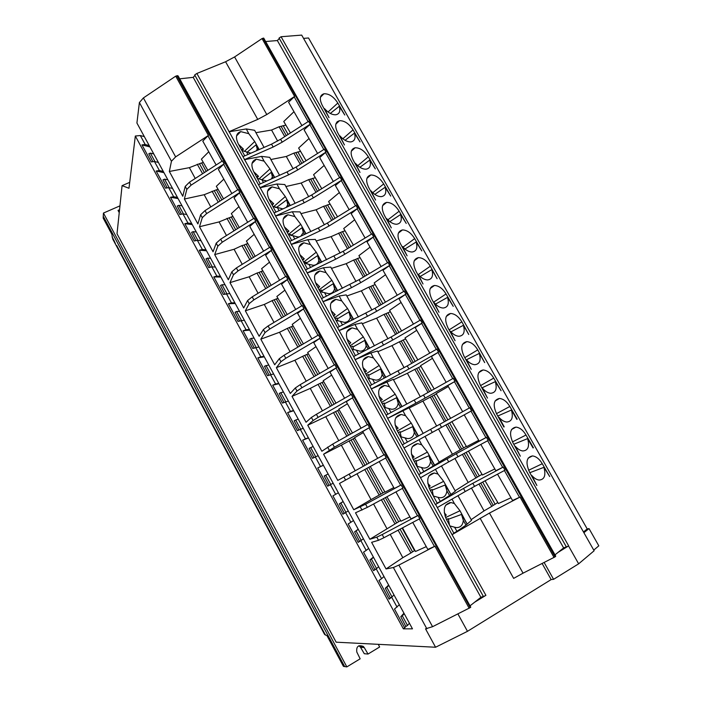 <?xml version="1.0" encoding="UTF-8"?>
<svg xmlns="http://www.w3.org/2000/svg" width="702" height="702" viewBox="0 0 702 702"><rect width="100%" height="100%" fill="white"/><g stroke="black" fill="none" stroke-linecap="round" stroke-linejoin="round"><path stroke-width="1.05" d="M239.321 227.501L231.335 213.61L238.952 206.66M399.333 604.712L394.498 609.064L404.694 627.799L403.369 628.843L412.478 628.843L136.916 123.017L139.4 102.536L143.401 97.929L175.719 76.149L208.415 135.442L175.64 156.879L171.455 161.223L169.349 171.472L182.783 196.253L185.223 186.425L189.479 182.187L222.464 160.907L224.105 163.882L191.102 185.144L186.829 189.364L184.38 199.026L197.876 223.938L200.667 214.707L205.019 210.609L238.224 189.496L239.873 192.488L206.651 213.575L202.29 217.673L199.491 226.737L219.085 221.911L229.159 217.804L235.714 229.756M232.967 216.444L229.159 217.804M239.873 192.488L234.02 197.832L247.674 222.262M467.137 524.052L459.994 510.758L454.378 503.536L450.93 502.535C443.901 503.913 442.462 509.661 446.612 519.796L453.931 533.371L452.044 534.661L485.916 595.331L483.45 596.577L194.691 74.93L196.876 73.464L225.596 61.75L234.6 56.941L262.048 38.575L263.715 38.101L555.73 556.168L263.715 38.101M279.326 38.487L277.36 40.549L563.627 547.911L554.992 554.861M568.664 545.875L566.417 547.016L279.089 38.057L281.081 36.732L568.664 545.875L558.125 552.342M563.627 547.911L566.321 546.84M368.673 548.438L366.19 550.412L360.872 540.645L363.39 538.741M383.959 576.491L381.581 578.685L376.237 568.866L373.613 570.665L363.531 552.141L366.19 550.412M149.193 145.56L145.217 144.533L140.321 135.539L135.328 136.021L128.984 188.276L122.078 185.644L117.015 233.766L336.153 642.19L435.573 647.244L425.526 628.834L432.572 626.693L398.876 565.084L393.383 567.523L386.047 568.945L371.621 542.321L378.51 540.312L383.924 537.732L419.778 518.69L418.015 515.496L382.186 534.555L383.924 537.732M140.321 135.539L144.331 136.627M175.719 76.149L178.097 75.886L470.761 607.177L177.492 75.641M194.954 75.412L193.208 77.352L179.721 78.826M277.36 40.549L265.979 41.488M281.081 36.732L301.693 35.1L594.129 550.763L578.641 563.829L568.55 545.972M583.897 532.713L589.022 528.588L587.214 528.939L308.529 37.978L303.562 38.391M337.408 290.803L333.266 283.705L321.867 290.882M376.237 568.866L378.65 566.751M381.581 578.685L378.975 580.519L389.11 599.148L390.303 597.937L385.31 588.267L388.627 585.064M199.491 226.737L213.066 251.781L216.216 243.164L220.656 239.189L254.089 218.252L255.747 221.262L222.288 242.181L217.839 246.139L214.689 254.598L228.343 279.782L231.844 271.788L236.381 267.945L270.042 247.174L271.709 250.202L238.022 270.946L233.476 274.78L229.975 282.625L243.699 307.95L247.569 300.57L252.193 296.858L286.091 276.281L287.767 279.326L253.852 299.886L249.219 303.589L245.349 310.819L259.152 336.276L263.39 329.536L268.103 325.956L302.237 305.554L303.922 308.617L269.77 329.001L265.04 332.564L260.819 339.171L274.693 364.777L279.299 358.669L284.108 355.221L318.48 335.003L320.173 338.083L285.784 358.283L280.967 361.714L276.369 367.69L290.321 393.427L295.305 387.969L300.21 384.67L334.819 364.628L336.53 367.734L301.895 387.75L296.981 391.04L292.014 396.367L306.046 422.253L311.407 417.453L316.409 414.285L351.254 394.436L352.974 397.56L318.103 417.383L313.092 420.533L307.748 425.219L321.858 451.254L332.704 444.085L367.795 424.429L369.524 427.562L334.415 447.2L323.578 454.238L337.767 480.414L384.433 454.598L386.17 457.757L339.496 483.432L353.764 509.749L365.593 504.22L401.175 484.95L402.922 488.127L367.322 507.37L355.51 512.793L369.857 539.259L376.79 537.144L382.186 534.555M129.703 182.362L122.078 185.644M461.53 514.426L467.172 524.113L466.014 525.114L463.329 520.445L461.53 514.426L448.499 519.199M333.327 181.485L319.691 157.608L325.474 152.474L339.601 177.571M404.694 627.799L405.835 626.474L400.798 616.725L402.299 615.821L407.52 625.447L409.424 623.227M407.52 625.447L405.835 626.474M430.387 490.531L432.107 489.469L430.291 490.365M513.75 444.269L527.623 438.601C529.729 446.437 528.115 450.552 522.797 450.956C520.252 450.649 517.76 449.087 515.329 446.296L514.952 446.454M446.586 519.743L448.271 518.629L446.428 519.462M344.682 666.602L103.238 216.207L103.203 218.129L111.793 234.17L112.741 239.066L324.614 634.503L326.939 635.573L343.436 666.356L346.832 666.9L360.161 658.818L356.809 652.044C356.16 646.498 358.327 644.629 363.311 646.419L364.241 647.551L360.547 647.314L364.285 653.72L368.023 654.045L379.624 647.007L378.299 644.331M252.641 162.215L252.255 163.233M255.309 159.723L255.932 159.275M453.808 533.143L456.923 531.326L454.598 527.22L449.912 525.921M480.756 483.09L493.225 505.387L495.138 504.273L482.695 482.055M471.454 488.057L484.047 510.889L491.795 506.361L478.983 484.029M491.795 506.361L493.225 505.387M402.114 528.071L414.54 550.701L414.908 550.456M533.055 447.955L527.623 438.601M544.147 562.495L553.597 579.326L578.641 563.829M445.542 517.558L459.994 510.758M407.248 365.917L436.802 349.113L438.513 352.15L408.941 368.945L407.248 365.917L369.84 385.758L371.332 388.934L393.225 379.326L406.844 404.054M408.941 368.945L399.692 374.008L398.008 370.981M391.093 337.004L420.445 320.051L422.148 323.069L392.769 340.014L391.093 337.004L353.65 356.528L355.133 359.687L370.814 352.983L377.474 351.018L390.602 374.859M392.769 340.014L383.546 345.051L381.87 342.041M403.957 613.206L400.798 616.725M423.499 394.998L453.255 378.343L454.975 381.405L425.201 398.043L423.499 394.998L386.126 415.163L387.627 418.357L409.073 407.792L423.174 433.406M425.201 398.043L415.926 403.132L414.233 400.087M327.404 223.034L355.975 205.484L357.643 208.441L329.045 225.974L327.404 223.034L318.269 227.975L289.838 241.321L291.286 244.41L307.836 239.68L315.347 239.408L326.588 259.819M329.045 225.974L319.91 230.914L318.269 227.975M358.301 529.396L354.589 531.826L358.213 529.238M472.832 483.292L503.202 467.111L504.949 470.226L474.561 486.389L472.832 483.292L463.495 488.443L435.573 504.431L437.311 507.564L465.224 491.54L463.495 488.443M474.561 486.389L465.224 491.54M437.311 507.564L452.044 534.661M427.772 483.318L430.177 485.977L428.676 486.89M589.022 528.588L598.815 545.831L593.752 550.096M587.214 528.939L583.459 531.958M497.771 416.005L511.433 410.029C513.46 417.593 511.872 421.595 506.677 422.034C504.027 421.744 501.447 420.147 498.92 417.242L498.543 417.409M432.107 489.469L433.301 495.937M346.832 666.9L103.448 213.057L119.954 205.853M103.238 216.207L103.448 213.057M263.083 38.154L555.054 556.87L523.051 573.165L489.469 513.065L452.255 534.547M523.051 573.165L513.653 578.395L480.115 518.243M444.278 512.776L446.323 515.11L444.98 515.996M390.215 534.389L402.825 557.678L386.047 568.945M402.492 527.869L415.479 551.491L426.272 546.639M359.064 279.686L388.022 262.434L389.707 265.417L360.723 282.66L359.064 279.686L321.56 298.587L323.025 301.711L339.145 295.998L346.235 294.901L358.406 317.006M360.723 282.66L351.544 287.653L349.886 284.679M369.91 559.968L371.419 559.09L376.562 568.585L374.868 569.568L369.91 559.968L373.376 557.072M360.872 540.645L358.204 542.348L359.512 541.356L354.589 531.826M356.098 530.966L361.214 540.391L359.512 541.356M311.714 194.954L340.093 177.264L341.751 180.195L313.346 197.867L311.714 194.954L302.606 199.868L274.122 212.934L275.561 216.005L292.322 211.758L300.035 211.899L310.81 231.476M313.346 197.867L304.229 202.799L302.606 199.868M220.832 277.062L213.794 276.913L223.324 294.436L229.808 293.541M224.894 293.998L220.507 285.468L222.043 284.74L226.834 293.585M262.048 38.575L294.621 96.455L266.786 114.54L257.739 119.401L225.596 61.75M257.739 119.401L229.106 131.669L196.876 73.464M450.781 494.62L449.57 495.524L446.902 490.882L445.165 484.994L450.947 494.489L443.646 481.353L438.004 474.078L434.24 472.999C427.36 474.394 425.947 480.01 430.01 489.838L437.285 503.325L435.573 504.431M435.363 504.545L404.019 447.955L438.504 429.01L452.421 454.247L439.127 462.065M387.627 418.357L404.019 447.955M371.332 388.934L386.126 415.163M355.133 359.687L369.84 385.758M323.025 301.711L353.65 356.528M291.286 244.41L321.56 298.587M275.561 216.005L289.838 241.321M229.106 131.669L274.122 212.934M193.208 77.352L480.888 597.314L474.631 602.219L485.916 595.331M483.336 596.375L480.888 597.314M470.358 605.572L474.631 602.219M517.19 419.173L509.827 406.484C506.8 401.509 503.352 398.833 499.473 398.464C493.576 399.745 492.637 404.922 496.665 414.005L503.861 427.044M489.469 513.065L520.05 497.051L512.548 500.491L497.525 474.175M335.056 218.331L327.527 204.879L325.579 205.783L333.231 219.454M503.202 467.111L495.823 470.717L480.817 444.427M331.695 220.402L323.596 206.291L316.084 209.775L324.377 224.815M119.235 212.627L118.033 210.398L119.542 209.74M512.469 441.883L526.009 435.029C523.06 430.159 519.708 427.518 515.944 427.114C509.924 428.387 508.968 433.696 513.074 443.041L520.322 456.186L515.329 446.296M448.271 518.629L449.508 525.175M429.352 488.539L443.646 481.353M358.959 645.726L360.547 647.314M456.291 453.685L486.451 437.346L488.197 440.444L458.011 456.765L456.291 453.685L418.989 474.499M458.011 456.765L448.701 461.898L446.981 458.818M135.328 136.021L403.369 628.843M149.93 146.92L141.953 144.875L151.228 161.925L154.475 161.53L158.38 162.434M163.961 172.674L156.16 170.998L159.398 170.568L154.475 161.53M156.16 170.998L165.488 188.145L168.699 187.653L172.516 188.373M178.062 198.561L170.454 197.262L173.648 196.744L168.699 187.653M170.454 197.262L179.835 214.496L182.994 213.926L186.723 214.452M192.243 224.587L184.819 223.666L187.969 223.06L182.994 213.926M184.819 223.666L194.252 240.997L197.376 240.338L201.009 240.672M206.502 250.754L199.263 250.219L202.378 249.526L197.376 240.338M199.263 250.219L208.748 267.646L211.837 266.892L215.374 267.041M213.794 276.913L216.865 276.132L211.837 266.892M235.24 303.51L228.396 303.755L231.432 302.887L226.369 293.594M228.396 303.755L237.978 321.376L244.331 320.2M249.728 330.107L243.076 330.747L246.077 329.782L240.988 320.437M243.076 330.747L252.72 348.464L258.933 346.99M264.294 356.844L257.845 357.888L260.802 356.827L255.686 347.437M257.845 357.888L267.532 375.702L273.604 373.938M278.948 383.731L272.692 385.179L275.605 384.02L270.463 374.578M272.692 385.179L282.441 403.088L288.364 401.026M293.673 410.767L287.618 412.618L290.496 411.372L285.328 401.877M287.618 412.618L297.42 430.633L303.211 428.264M308.476 437.943L302.632 440.215L305.467 438.873L300.263 429.317M302.632 440.215L312.487 458.327L318.129 455.659M323.368 465.277L317.734 467.962L320.516 466.523L315.295 456.923M317.734 467.962L327.641 486.179L333.134 483.204M358.204 542.348L348.183 523.929L350.877 522.288L345.595 512.583L342.883 514.18L332.915 495.866L335.661 494.331L330.405 484.67M397.069 607.125L391.69 597.244L389.11 599.148M141.953 144.875L145.217 144.533M152.913 161.723L148.824 153.764L150.368 153.106L154.993 161.644M150.368 153.106L153.756 153.94M280.598 139.268L308.608 121.306L310.24 124.21L282.213 142.155L280.598 139.268L271.534 144.147L242.953 156.66M282.213 142.155L273.148 147.034L271.534 144.147M233.994 230.835L226.939 218.348M219.085 221.911L226.474 235.547M296.112 167.032L324.306 149.201L325.947 152.123L297.736 169.937L296.112 167.032L287.021 171.929L258.494 184.714M297.736 169.937L288.645 174.833L287.021 171.929M402.825 557.678L410.942 552.948L398.104 530.203M529.826 472.7L543.918 467.339C546.086 475.447 544.454 479.685 539.031 480.054C536.574 479.72 534.187 478.202 531.844 475.508L536.872 485.477L529.58 472.253C525.386 462.627 526.351 457.186 532.493 455.923C536.152 456.37 539.408 458.976 542.277 463.732L549.719 476.553L543.918 467.339M191.664 223.526L187.969 223.06M205.976 249.798L202.378 249.526M210.346 267.251L206.011 258.836L207.546 258.134L212.311 266.909M220.367 276.211L216.865 276.132M197.859 240.382L193.138 231.66L196.288 232.011M193.138 231.66L191.602 232.353L195.867 240.654M181.467 214.198L177.264 206.019L178.799 205.335L183.494 213.996M178.799 205.335L182.037 205.844M167.857 179.826L164.549 179.15L163.004 179.817L167.155 187.89M163.276 171.411L159.398 170.568M177.43 197.394L173.648 196.744M164.549 179.15L169.208 187.75M457.906 613.925L467.479 631.326L435.573 647.244M343.19 251.281L371.955 233.871L373.622 236.846L344.84 254.229L343.19 251.281L305.651 269.866M344.84 254.229L335.679 259.205L334.038 256.248M375.035 308.266L404.185 291.154L405.879 294.156L376.702 311.249L375.035 308.266L337.557 327.474M376.702 311.249L367.497 316.269L365.83 313.276M368.023 654.045L364.241 647.551M439.847 424.254L469.805 407.757L471.533 410.837L441.558 427.316L439.847 424.254L402.509 444.743M441.558 427.316L432.265 432.423L430.554 429.361M418.015 515.496L411.012 518.883L395.937 491.909M386.942 496.762L400.965 521.209L409.898 516.891M400.588 520.542L369.857 539.259M533.415 447.779L526.009 435.029M516.856 419.375L511.433 410.029M498.92 417.242L504.22 426.86M495.331 381.625L501.07 390.724L493.743 378.115C490.637 373.016 487.083 370.305 483.099 369.972C477.325 371.27 476.412 376.325 480.352 385.126L487.504 398.113L482.599 388.364C485.222 391.383 487.908 393.023 490.654 393.278C495.735 392.804 497.288 388.926 495.331 381.625L481.879 387.899M461.855 321.841C458.564 316.514 454.808 313.724 450.587 313.487C445.103 314.812 444.243 319.612 448.008 327.895L455.072 340.716L450.236 331.116C453.08 334.363 455.967 336.082 458.915 336.276C463.732 335.74 465.233 332.072 463.408 325.298L468.743 334.485L461.855 321.841L449.104 329.879M477.755 349.894C474.552 344.691 470.902 341.935 466.795 341.646C461.17 342.962 460.284 347.894 464.127 356.432L471.244 369.331L466.374 359.661C469.103 362.785 471.893 364.47 474.736 364.698C479.685 364.189 481.212 360.416 479.326 353.378L484.687 362.618L477.755 349.894L464.803 357.643M447.578 297.367L453.246 306.362L446.042 293.954C442.655 288.496 438.794 285.67 434.459 285.477C429.124 286.82 428.299 291.505 431.976 299.517L438.996 312.267L434.205 302.737C437.153 306.107 440.154 307.871 443.199 308.029C447.876 307.45 449.341 303.896 447.578 297.367L435.486 304.124M406.239 223.429L399.14 211.214C395.454 205.37 391.268 202.439 386.591 202.395C381.721 203.782 381.002 208.108 384.424 215.382L391.321 227.896L386.635 218.568C389.943 222.323 393.269 224.219 396.621 224.245C400.868 223.578 402.202 220.34 400.631 214.54L406.239 223.429M416.189 241.997L421.814 250.921L414.68 238.636C411.1 232.932 407.028 230.028 402.457 229.931C397.437 231.309 396.674 235.749 400.184 243.269L407.125 255.853L402.404 246.463C405.58 250.087 408.801 251.939 412.056 252.009C416.444 251.369 417.83 248.034 416.189 241.997L404.949 249.008M383.678 183.942C379.887 177.975 375.588 174.991 370.805 175.009C366.102 176.413 365.417 180.625 368.761 187.653L375.614 200.096L370.963 190.839C374.394 194.726 377.834 196.665 381.291 196.639C385.38 195.946 386.67 192.813 385.161 187.241L390.742 196.095L383.678 183.942L372.736 192.708M353.176 160.082L359.994 172.446L355.379 163.259C358.933 167.287 362.495 169.261 366.04 169.191C369.989 168.471 371.226 165.444 369.77 160.1L375.333 168.919L368.313 156.827C364.399 150.719 359.994 147.701 355.098 147.78C350.561 149.193 349.929 153.29 353.176 160.082M430.317 266.216C426.834 260.635 422.867 257.774 418.418 257.625C413.232 258.985 412.443 263.548 416.032 271.314L423.016 283.977L418.252 274.517C421.323 278.018 424.429 279.817 427.579 279.94C432.116 279.326 433.538 275.886 431.844 269.603L437.118 278.703L430.317 266.216L418.304 274.579M353.027 129.861C348.999 123.622 344.489 120.569 339.478 120.7C335.117 122.113 334.521 126.106 337.688 132.678L344.463 144.963L339.882 135.846C343.576 140.005 347.244 142.023 350.886 141.909C354.677 141.155 355.87 138.224 354.475 133.108L360.012 141.892L353.027 129.861L342.839 138.759M337.82 103.045C333.687 96.665 329.062 93.577 323.955 93.77C319.752 95.191 319.199 99.07 322.288 105.414L329.019 117.629L324.473 108.573C328.299 112.882 332.081 114.944 335.819 114.768C339.452 114.005 340.602 111.17 339.259 106.265L344.779 115.014L337.82 103.045L328.036 111.978M337.539 121.481L336.925 122.034M330.291 113.434L339.259 106.265M345.051 140.295L354.475 133.108M357.739 165.672L368.313 156.827M273.596 206.713L285.31 196.551L279.449 188.794L272.104 186.89C267.023 188.522 266.093 192.839 269.314 199.833L275.921 212.109M279.449 188.794L276.886 183.994L284.81 184.547L295.138 203.299M259.924 187.776L276.886 183.994M268.971 199.192L273.666 203.659L271.639 204.15M272.157 205.107L273.666 203.659M274.736 207.151L275.675 207.432M260.117 187.653L288.645 174.833M285.898 186.521L301.167 183.046L308.713 196.735M315.312 177.703L308.687 179.642L301.167 183.046M321.753 188.689L313.566 174.719L324.157 165.435M325.947 152.123L325.474 152.474M306.063 160.74L298.622 148.043L309.029 138.496M258.915 179.01L269.972 168.963L264.084 161.162L256.362 159.178C251.492 160.819 250.623 165.014 253.755 171.753L260.302 183.906M264.084 161.162L261.548 156.388L269.673 157.345L279.545 175.281M244.375 159.705L261.548 156.388M257.02 177.808L258.503 176.307L256.441 176.746M253.773 171.797L258.503 176.307M274.693 177.457L269.972 168.963M244.568 159.582L273.148 147.034M270.867 159.521L286.319 156.467L293.129 168.822M300.553 151.334L293.857 153.133L286.319 156.467M310.24 124.21L304.098 129.844L317.576 153.457M300.316 164.373L293.857 153.133M295.893 152.729L301.86 163.399M303.659 162.259L297.841 151.86M347.429 403.782L338.785 409.178L352.474 433.011M286.328 207.336L287.785 204.589L286.679 199.894L276.334 207.59M272.824 206.353L282.941 208.889M257.283 178.308L261.925 179.765L263.469 182.485M271.402 178.931L272.376 176.86L271.323 172.28L261.802 179.747M261.925 179.765L266.804 180.993M273.131 178.159L272.376 176.86M379.238 461.583L370.287 466.505L384.994 492.137L393.769 487.583M290.031 205.642L286.679 199.894M274.421 177.58L271.323 172.28M241.83 150.421L246.472 151.895L247.938 154.475M290.461 132.941L283.757 121.507L293.989 111.697M257.608 150.246L256.055 144.823L247.13 152.194M246.472 151.895L250.895 153.185M256.432 150.763L257.055 149.289M252.316 162.513L255.739 159.328M369.375 273.543L358.897 255.651L370.059 247.183M258.898 149.684L256.055 144.823M244.331 151.413L254.721 141.532L248.815 133.687L240.707 131.616C236.047 133.275 235.24 137.346 238.285 143.84L244.761 155.87M248.815 133.687L246.288 128.949L254.615 130.3L264.049 147.429M228.922 131.8L246.288 128.949M305.73 233.863L302.114 227.676L291.102 235.424M242.076 150.544L243.427 149.105L241.33 149.491M238.671 144.559L243.427 149.105M259.178 149.561L254.721 141.532M285.872 125.114L279.106 126.764L271.56 130.037L277.641 141.067M294.621 96.455L288.583 102.246L301.921 125.597M255.932 132.678L271.56 130.037M284.758 136.6L279.106 126.764M281.169 126.421L286.311 135.609M288.101 134.459L283.125 125.57M176.799 75.711L470.217 607.607L470.761 607.177M470.217 607.607L432.572 626.693M310.696 179.185L317.497 191.348M315.953 192.304L308.687 179.642M400.079 529.15L412.548 551.869L414.54 550.701M410.942 552.948L412.548 551.869M494.813 468.954L482.414 475.026L468.427 451.132M467.479 631.326L551.149 579.58L553.597 579.326M542.137 563.513L551.149 579.58M449.719 502.579L449.964 503.027M466.014 525.114L456.923 531.326M510.995 497.771L498.394 503.553L485.073 480.8M495.138 504.273L497.762 502.483M484.047 510.889L471.174 519.647M457.985 495.7L471.542 520.314L467.33 523.964M454.598 527.22L456.177 527.571C460.354 527.746 462.741 525.377 463.329 520.445M555.054 556.87L555.528 556.484M454.378 503.536L452.018 499.122M398.876 565.084L434.959 546.217L427.834 549.429L412.741 522.428M528.588 470.261L542.277 463.732M445.165 484.994L432.344 490.075M216.137 164.988L202.79 141.111L207.976 135.802L221.981 161.214M207.845 170.34L201.413 159.143L208.748 151.772M203.387 162.574L201.562 162.925L206.212 171.393M201.562 162.925L189.373 167.655L169.349 171.472M208.415 135.442L207.976 135.802M202.606 173.719L197.253 164.233M189.373 167.655L195.235 178.475M199.517 163.812L204.343 172.595M231.862 193.541L218.357 169.393L223.648 164.233L237.75 189.794M223.534 198.833L216.339 186.302L223.806 179.133M218.138 189.435L216.339 189.83L221.867 199.894M216.339 189.83L204.185 194.708L184.38 199.026M224.105 163.882L223.648 164.233M218.252 202.194L212.057 191.216M204.185 194.708L210.802 206.932M214.294 190.733L219.98 201.097M275.754 215.891L304.229 202.799M247.885 243.612L246.139 244.085L253.457 257.406M246.139 244.085L244.103 245.033L251.544 258.582M207.546 258.134L210.618 258.31M404.22 613.68L402.299 615.821M288.733 206.23L287.785 204.589M277.474 207.792L279.098 210.653M437.206 503.185L440.329 501.395L438.013 497.314L433.336 496.007M391.69 597.244L393.989 594.91M414.277 461.486L416.04 460.486L414.25 461.433M319.313 190.216L312.644 178.299M359.889 167.287L369.77 160.1M325.579 205.783L323.596 206.291M349.157 209.67L335.372 185.53L341.269 180.537L355.475 205.791M337.539 216.813L328.589 201.553L339.373 192.532M330.151 204.212L327.527 204.879M301.009 213.662L316.084 209.775M341.751 180.195L341.269 180.537M255.195 256.335L246.428 241.076L254.185 234.336M244.103 245.033L241.909 245.63L249.824 259.643M242.225 264.329L234.073 249.271L241.909 245.63M234.073 249.271L214.689 254.598M373.613 570.665L374.868 569.568M231.195 216.883L237.618 228.562M263.592 251.158L249.772 226.448L255.282 221.595L269.55 247.481M255.747 221.262L255.282 221.595M290.286 205.519L285.31 196.551M288.417 234.486L300.737 224.298L294.893 216.585L287.925 214.768C282.652 216.383 281.66 220.814 284.959 228.071L291.646 240.47M294.893 216.585L292.322 211.758M300.868 236.144L303.29 232.476L302.114 227.676M288.452 234.556L298.104 237.022L299.622 236.732M284.31 226.781L288.917 231.169L286.925 231.713M287.381 232.564L288.917 231.169M289.224 234.916L290.76 234.494L291.154 235.591M305.984 233.74L300.737 224.298M234.837 302.764L231.432 302.887M262.881 270.919L261.162 271.446L269.392 286.416M261.162 271.446L259.135 272.411L267.471 287.592M222.043 284.74L225.026 284.758M387.82 219.866L399.14 211.214M374.815 194.401L385.161 187.241M365.093 238.031L351.149 213.619L357.16 208.775L371.455 234.178M353.413 245.095L343.708 228.527L354.668 219.779M350.895 246.621L342.488 231.607L331.09 236.644L340.137 253.053M345.077 230.87L342.488 231.607M271.165 285.337L261.6 268.69L269.507 262.179M259.135 272.411L256.967 273.069L265.751 288.627M258.082 293.287L249.14 276.781L256.967 273.069M249.14 276.781L229.975 282.625M279.598 280.221L265.619 255.23L271.244 250.535L285.6 276.579M271.709 250.202L271.244 250.535M239.531 320.893L235.082 312.241L236.609 311.504L241.435 320.41M420.717 477.614L448.701 461.898M293.103 235.986L294.805 238.987M304.44 234.468L303.29 232.476M331.669 375.14L323.174 380.756L336.012 403.123M291.488 244.287L319.91 230.914M316.198 240.962L331.09 236.644M357.643 208.441L357.16 208.775M347.516 248.657L338.583 233.099M340.549 232.529L349.052 247.727M321.762 262.136L316.251 252.202L310.424 244.542L307.836 239.68M303.712 262.065L316.251 252.202M310.424 244.542L303.843 242.804C298.359 244.393 297.315 248.956 300.702 256.476L307.45 269.006M302.694 260.17L304.256 258.836L302.299 259.433M299.772 254.545L304.256 258.836M366.821 275.07L357.537 258.485L355.598 259.424L364.961 276.167M360.082 257.669L357.537 258.485M363.434 277.079L353.659 260.047L346.183 263.671L355.993 281.458M355.598 259.424L353.659 260.047M331.484 268.41L346.183 263.671M342.444 288.329L330.747 267.076L323.447 267.76L326.053 272.648L319.84 270.998C314.163 272.569 313.066 277.255 316.532 285.047L323.35 297.701M337.644 290.689L331.853 280.273L326.053 272.648M319.103 289.812L331.853 280.273M307.107 272.973L323.447 267.76M295.691 309.459L281.563 284.178L287.293 279.65L301.737 305.844M287.232 314.522L276.86 296.472L284.915 290.172M277.966 298.394L276.272 298.955L285.416 315.602M276.272 298.955L272.104 300.658L281.774 317.787M274.245 299.938L283.485 316.76M274.026 322.42L264.294 304.449L272.104 300.658M264.294 304.449L245.349 310.819M287.767 279.326L287.293 279.65M304.106 262.794L306.107 262.179L306.686 263.899M318.094 287.943L319.682 286.662L317.752 287.311M249.385 329.466L246.077 329.782M315.365 282.494L319.682 286.662M319.577 290.698L321.542 290.023L322.271 292.365M307.309 272.85L335.679 259.205M254.247 347.938L249.728 339.163L251.255 338.408L256.116 347.376M236.609 311.504L239.514 311.346M321.525 262.25L317.646 255.607L306.441 263.075M304.177 262.934L308.827 264.347L310.609 267.488M320.226 262.873L318.875 260.521L317.646 255.607M308.827 264.347L313.461 265.312C316.4 265.049 318.208 263.452 318.875 260.521M381.116 266.549L367.023 241.865L373.139 237.171L387.513 262.732M319.989 291.47L328.905 293.761C332.002 293.541 333.889 291.865 334.556 288.733L333.266 283.705M389.838 221.639L400.631 214.54M373.622 236.846L373.139 237.171M403.009 247.157L414.68 238.636M454.931 458.441L468.19 482.485L482.002 474.333M468.19 482.485L455.107 490.768M441.444 465.97L455.344 491.207L450.947 494.489M449.57 495.524L440.329 501.395M363.285 432.599L354.492 437.758L369.024 463.083M385.31 588.267L386.82 587.381L391.997 596.937L390.303 597.937M382.836 303.685L372.665 285.512L370.726 286.469L380.975 304.773M375.166 284.626L372.665 285.512M379.449 305.668L368.822 287.153L361.354 290.839L371.937 310.038M370.726 286.469L368.822 287.153M346.849 296.016L361.354 290.839M353.606 319.41L347.551 308.503L341.769 300.93L339.145 295.998M334.573 317.716L347.551 308.503M341.769 300.93L335.925 299.359C330.063 300.904 328.905 305.712 332.458 313.785L339.347 326.57M333.582 315.865L335.196 314.645L333.301 315.356M311.89 338.873L297.595 313.303L303.44 308.933L317.98 335.293M303.396 343.875L292.216 324.403L300.403 318.331M293.138 326.018L291.47 326.623L301.544 344.963M291.47 326.623L287.329 328.404L297.894 347.113M289.443 327.632L299.596 346.112M290.066 351.72L279.528 332.265L287.329 328.404M279.528 332.265L260.819 339.171M303.922 308.617L303.44 308.933M264.005 356.318L260.802 356.827M269.041 375.122L264.461 366.233L268.726 364.97M251.255 338.408L254.08 338.083M323.227 301.588L351.544 287.653M385.442 302.158L374.184 282.932L385.53 274.736M389.707 265.417L382.985 270.279L397.235 295.235M335.898 320.173L344.454 322.385C347.701 322.2 349.657 320.445 350.324 317.111L348.973 311.96L337.381 318.848M324.649 292.874L326.509 296.156M353.387 319.524L348.973 311.96M336.109 291.435L334.556 288.733M115.418 243.612L113.733 239.952L115.418 243.612M331.072 310.626L335.196 314.645M314.11 376.623L302.641 356.318L294.858 360.249L306.204 381.204M346.902 338.934L350.798 342.795L348.938 343.55M308.389 353.79L302.641 356.318M304.729 355.475L315.803 375.64M328.185 368.471L313.733 342.602L319.691 338.399L334.319 364.917M319.656 373.411L307.651 352.501L315.988 346.656M390.338 311.723L385.942 313.662L397.069 333.547M398.947 332.467L387.881 312.688M395.559 334.424L384.064 314.399L376.614 318.164L387.978 338.776M385.942 313.662L384.064 314.399M362.302 323.78L376.614 318.164M374.456 345.849L361.811 322.876L354.931 324.412L357.572 329.37L352.097 327.878C346.042 329.405 344.84 334.345 348.473 342.699L355.44 355.616M369.673 348.306L363.329 336.89L357.572 329.37M350.14 345.779L363.329 336.89M339.031 330.616L354.931 324.412M294.858 360.249L276.369 367.69M320.173 338.083L319.691 338.399M413.443 324.087L399.034 298.859L405.379 294.471L419.936 320.34M339.233 330.493L367.497 316.269M420.165 276.5L431.844 269.603M335.135 318.752L337.065 318.024L337.916 320.989M369.463 348.411L364.768 340.382L352.983 346.981M351.895 349.043L360.1 351.175C363.496 351.035 365.523 349.201 366.19 345.656L364.768 340.382M340.558 321.569L342.506 324.991M352.088 320.173L350.324 317.111M401.597 330.94L389.549 310.363L401.088 302.448M349.157 343.954L350.798 342.795M265.988 365.461L270.884 374.491M433.485 302.272L446.042 293.954M278.712 383.31L275.605 384.02M371.419 559.09L373.525 557.335M283.924 402.465L279.282 393.445L280.8 392.664L285.732 401.763M405.879 294.156L405.379 294.471M306.756 354.449L317.769 374.499M350.781 346.972L352.685 346.191L353.632 349.763M415.163 361.416L403.176 340.014L401.246 341.014L413.267 362.495M405.598 338.978L403.176 340.014M411.758 363.355L399.394 341.804L391.953 345.647L404.106 367.681M401.246 341.014L399.394 341.804M377.843 351.702L391.953 345.647M385.828 377.369L379.212 365.452L373.473 357.967L370.814 352.983M365.795 374.008L379.212 365.452M373.473 357.967L368.357 356.563C362.127 358.064 360.863 363.136 364.592 371.779L371.621 384.828M355.335 359.573L383.546 345.051M417.848 359.889L405.001 337.952L416.734 330.309M422.148 323.069L415.189 327.606L429.756 353.115M344.585 398.236L329.958 372.078L336.03 368.032L350.754 394.726M323.736 381.73L322.121 382.432L334.091 404.22M322.121 382.432L318.041 384.38L330.423 406.309M320.103 383.476L332.107 405.344M322.437 410.854L310.266 388.39L318.041 384.38M310.266 388.39L292.014 396.367M336.53 367.734L336.03 368.032M293.497 410.451L290.496 411.372M298.885 429.957L294.173 420.814L295.691 420.024L300.658 429.176M280.8 392.664L283.45 391.997M356.563 350.43L358.59 353.992M385.626 377.474L380.659 368.971L368.673 375.272M368.164 349.078L366.19 345.656M367.997 378.088L375.851 380.142C379.387 380.045 381.476 378.124 382.142 374.359L380.659 368.971M362.846 367.436L366.488 371.104L364.663 371.911M364.821 372.209L366.488 371.104M372.657 379.457L374.771 383.169M308.371 437.741L305.467 438.873M371.533 388.82L399.692 374.008M361.074 428.194L346.288 401.728L352.474 397.85L367.286 424.71M431.467 390.54L418.559 367.497L416.637 368.506L429.563 391.611M420.937 366.383L418.559 367.497M428.053 392.453L414.803 369.366L407.379 373.28L420.331 396.762M416.637 368.506L414.803 369.366M393.48 379.782L407.379 373.28M402.079 406.598L395.182 394.173L389.461 386.741L386.784 381.721M381.537 402.395L395.182 394.173M389.461 386.741L384.705 385.424C378.29 386.89 376.992 392.093 380.8 401.035L387.908 414.206M366.514 375.351L368.383 374.517L369.419 378.694M339.163 409.828L333.529 412.6L346.832 436.17M335.565 411.644L348.517 435.222M378.913 396.121L382.274 399.57L380.484 400.438M338.768 440.689L325.772 416.698L333.529 412.6M380.581 400.623L382.274 399.57M337.583 410.582L350.509 434.108M295.691 420.024L298.253 419.173M325.772 416.698L307.748 425.219M352.974 397.56L352.474 397.85M450.921 331.879L463.408 325.298M313.926 457.607L309.152 448.341L313.145 446.498M401.886 406.704L396.648 397.718L384.45 403.72M434.196 389.013L420.542 365.698L432.467 358.336M446.156 382.318L431.432 356.519L438.004 352.457L452.737 378.641M386.82 587.381L388.829 585.433M438.513 352.15L438.004 352.457M384.187 407.309L391.698 409.275C395.375 409.231 397.534 407.221 398.192 403.238L396.648 397.718M384.327 378.159L382.142 374.359M447.867 419.84L434.029 395.129L432.107 396.165L445.945 420.893M432.107 396.165L422.902 401.07L436.653 426.009M444.445 421.718L430.308 397.078M409.196 408.02L422.902 401.07M323.324 465.189L320.516 466.523M395.086 424.991L398.148 428.202L396.428 429.106M396.454 429.176L398.148 428.202M398.271 432.607L400.061 431.66L401.202 437.03M438.013 497.314L439.9 497.727C443.954 497.85 446.288 495.568 446.902 490.882M400.588 407.406L398.192 403.238M388.855 408.661L391.049 412.522M397.376 430.949L411.24 423.069L405.545 415.681L401.132 414.443C394.559 415.891 393.217 421.226 397.104 430.458L404.282 443.769M387.829 418.243L415.926 403.132M436.372 393.945L434.029 395.129M450.64 418.313L436.161 393.594L448.297 386.521M454.975 381.405L447.771 385.609L462.662 411.688M418.252 436.109L412.723 426.64L400.324 432.344M354.685 438.092L353.124 438.882L367.023 464.189M353.124 438.882L351.114 439.961L365.022 465.294M480.589 385.573L493.743 378.115M466.461 359.766L479.326 353.378M405.545 415.681L402.851 410.635M418.436 436.012L411.24 423.069M400.473 436.697L407.66 438.583C411.469 438.592 413.689 436.495 414.329 432.283L412.723 426.64M351.114 439.961L349.105 440.988L363.346 466.216M355.194 470.7L341.356 445.165L349.105 440.988M341.356 445.165L323.578 454.238M369.524 427.562L362.706 431.563L377.667 458.327M116.655 245.437L325.474 635.126M329.054 485.407L324.219 476.009L328.115 473.982M310.67 447.525L315.672 456.748M382.344 403.896L384.178 403.009L385.266 407.783M434.468 465.286L439.241 462.267L425.008 436.425M434.652 465.189L427.395 452.123L421.726 444.796L419.015 439.706M342.883 514.18L344.243 513.311L339.364 503.843L343.129 501.553M338.355 492.786L335.661 494.331M370.287 466.505L368.761 467.348L382.836 492.988L379.185 495.077L364.768 469.541L366.751 468.453L380.835 494.103M368.761 467.348L366.751 468.453M411.372 454.054L414.11 457.011L412.486 457.923M413.302 459.67L427.395 452.123M421.726 444.796L417.646 443.638C410.907 445.059 409.529 450.535 413.513 460.056L420.735 473.464L418.787 474.613M416.04 460.486L417.207 466.426M404.229 447.841L432.265 432.423M478.729 440.303L466.523 446.656L451.886 421.656L438.504 429.01M451.886 421.656L471.016 411.126L485.924 437.627L479.194 441.128L464.206 414.864M471.533 410.837L471.016 411.126M447.674 423.973L461.688 449.017L463.601 447.937L449.587 422.92M452.421 454.247L460.205 449.885L445.893 424.947M460.205 449.885L461.688 449.017M325.728 475.184L330.765 484.477M463.601 447.937L466.33 446.332M416.856 466.26L423.727 468.067C427.658 468.129 429.94 465.944 430.563 461.495L428.896 455.73L434.485 465.303L420.7 473.394M486.451 437.346L485.924 437.627M496.472 413.653L509.827 406.484M416.944 436.828L414.329 432.283M384.819 491.821L382.836 492.988M379.185 495.077L371.042 499.631L357.037 473.789L364.768 469.541M357.037 473.789L339.496 483.432M353.764 509.749L371.042 499.631M386.17 457.757L379.229 461.574L394.296 488.522L401.175 484.95M428.896 455.73L416.286 461.126M405.142 438.039L407.423 442.049M479.326 476.026L466.093 452.395M464.162 453.439L477.413 477.123M475.956 478.044L462.39 454.396M438.004 474.078L435.468 469.322M385.38 497.613L398.648 521.761M395.015 523.929L381.379 499.771M383.362 498.701L396.648 522.902M373.569 503.992L386.89 528.571M353.475 520.533L350.877 522.288M345.595 512.583L344.243 513.311M339.364 503.843L340.874 503.001L345.946 512.355L348.218 510.898M340.874 503.001L343.164 501.614M421.525 467.585L423.832 471.639M433.222 466.11L430.563 461.495M376.79 537.144L378.51 540.312M266.786 114.54L234.6 56.941M175.64 156.879L143.401 97.929M171.455 161.223L139.4 102.536M426.869 628.834L393.383 567.523M360.293 506.949L362.013 510.091M343.901 476.939L345.603 480.063M327.606 447.104L329.299 450.21M311.407 417.453L313.092 420.533M295.305 387.969L296.981 391.04M279.299 358.669L280.967 361.714M263.39 329.536L265.04 332.564M247.569 300.57L249.219 303.589M231.844 271.788L233.476 274.78M216.216 243.164L217.839 246.139M200.667 214.707L202.29 217.673M185.223 186.425L186.829 189.364M205.019 210.609L206.651 213.575M189.479 182.187L191.102 185.144M504.422 470.507L519.506 497.314M419.261 518.962L434.433 546.481M220.656 239.189L222.288 242.181M236.381 267.945L238.022 270.946M252.193 296.858L253.852 299.886M268.103 325.956L269.77 329.001M284.108 355.221L285.784 358.283M300.21 384.67L301.895 387.75M434.959 546.217L469.173 608.248M316.409 414.285L318.103 417.383M332.704 444.085L334.415 447.2M349.105 474.061L350.816 477.193M520.05 497.051L554.053 557.476M365.593 504.22L367.322 507.37M239.417 192.831L253.606 218.55M369.024 427.851L383.924 454.878M385.661 458.037L400.658 485.222M402.413 488.408L417.497 515.759M309.775 124.561L323.815 149.517M389.206 265.742L403.676 291.453M421.639 323.376L436.284 349.403M454.457 381.704L469.278 408.046M487.671 440.724L502.667 467.383M294.164 96.815L308.117 121.621M445.63 505.221L450.93 502.535M511.547 429.492L515.944 427.114M320.445 97.227L323.955 93.77M335.846 124.131L339.478 120.7M351.333 151.176L355.098 147.78M267.602 191.119L272.104 186.89M252.036 163.443L256.362 159.178M236.565 135.907L240.707 131.616M366.918 178.361L370.805 175.009M283.266 218.936L287.925 214.768M382.599 205.686L386.591 202.395M299.034 246.893L303.843 242.804M314.9 274.991L319.84 270.998M398.367 233.143L402.457 229.931M330.87 303.238L335.925 299.359M363.311 646.419L359.626 646.2M414.241 260.749L418.418 257.625M346.946 331.625L352.097 327.878M430.212 288.496L434.459 285.477M363.118 360.17L368.357 356.563M446.279 316.391L450.587 313.487M379.405 388.855L384.705 385.424M462.442 344.436L466.795 341.646M395.805 417.708L401.132 414.443M528.123 458.16L532.493 455.923M478.711 372.63L483.099 369.972M112.083 236.899L113.742 239.996M412.302 446.709L417.646 443.638M495.077 400.982L499.473 398.464M428.913 475.886L434.24 472.999"/></g></svg>
